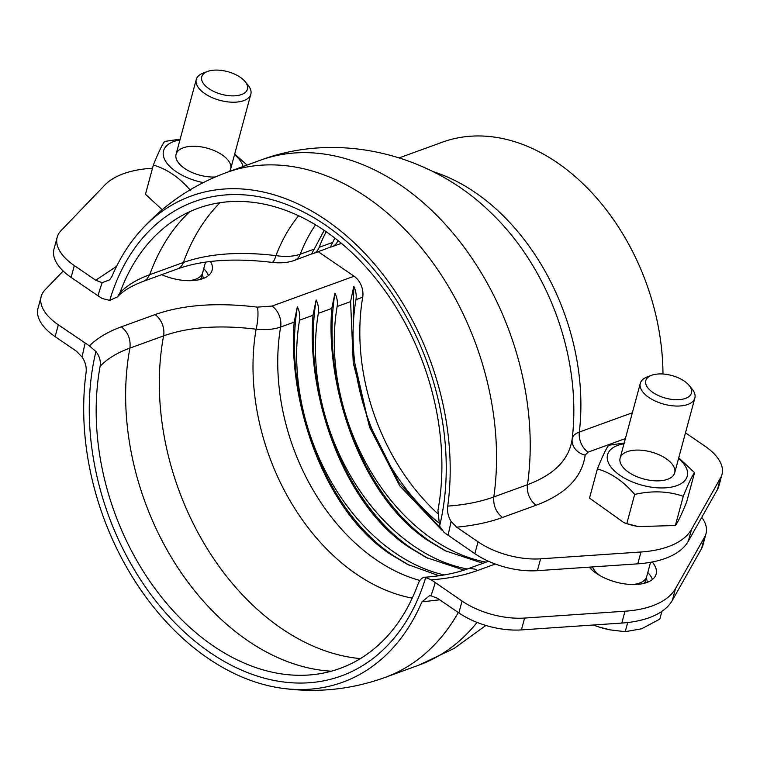 <?xml version="1.0" encoding="UTF-8"?>
<svg xmlns="http://www.w3.org/2000/svg" width="760" height="760" viewBox="0 0 760 760"><rect width="100%" height="100%" fill="white"/><g stroke="black" fill="none" stroke-linecap="round" stroke-linejoin="round"><path stroke-width="1.14" d="M203.233 182.609A41.249 20.444 -164.9 0 1 166.516 162.64A41.249 20.444 -164.9 0 1 173.898 141.474A41.249 20.444 -164.9 0 1 179.968 139.897M234.526 154.622A41.249 20.444 -164.9 0 1 243.114 166.506M247.076 165.072L234.688 154.023M180.167 139.166L164.644 141.427C162.118 144.742 158.346 152.627 153.349 165.072C167.01 169.014 179.445 177.517 190.646 190.579M215.28 176.985A28.253 14.003 -164.9 0 1 203.898 176.12A28.253 14.003 -164.9 0 1 195.624 173.888A28.253 14.003 -164.9 0 1 183.179 147.829A28.253 14.003 -164.9 0 1 217.464 152.114A28.253 14.003 -164.9 0 1 229.425 171.484M162.213 209.722L145.474 194.275L153.349 165.072M694.554 472.653L686.679 501.856C681.682 514.302 677.92 522.177 675.383 525.502L638.314 526.594L626.8 523.621L624.026 522.7L589.513 498.104L597.389 468.901C611.049 472.844 623.485 481.355 634.676 494.418C652.108 490.485 668.297 491.112 683.269 496.299C688.256 483.854 692.028 475.969 694.554 472.653L678.727 457.852M678.566 458.46A41.249 20.444 -164.9 0 1 676.875 485.64A41.249 20.444 -164.9 0 1 620.084 475.409A41.249 20.444 -164.9 0 1 617.937 445.312A41.249 20.444 -164.9 0 1 624.007 443.735M624.207 443.004L608.684 445.265C606.147 448.58 602.385 456.465 597.389 468.901M627.218 451.668A28.253 14.003 -164.9 0 1 666.121 458.679A28.253 14.003 -164.9 0 1 667.593 479.294A28.253 14.003 -164.9 0 1 647.938 479.959A28.253 14.003 -164.9 0 1 639.654 477.726A28.253 14.003 -164.9 0 1 627.218 451.668M624.026 522.7L625.356 523.165A41.249 20.444 15.1 0 0 637.45 526.423L638.314 526.594M683.269 496.299L675.383 525.502M634.676 494.418L626.8 523.621M652.213 561.991A36.736 18.202 -164.9 0 1 656.146 574.085A36.736 18.202 -164.9 0 1 627.161 584.193A36.736 18.202 -164.9 0 1 589.237 567.14M652.469 579.452A36.736 18.202 15.1 0 0 647.795 572.498M210.548 261.488A36.736 18.202 -164.9 0 1 212.107 270.247A36.736 18.202 -164.9 0 1 161.68 274.664M208.439 275.614A36.736 18.202 15.1 0 0 203.756 268.66M701.774 517.322A56.515 28.006 -164.9 0 1 706.021 533.634A56.515 28.006 -164.9 0 1 704.672 536.921L675.545 588.534A101.716 50.416 -164.9 0 1 625.005 611.22L524.609 618.061A56.515 28.006 -164.9 0 1 462.051 601.056L431.328 579.842L424.935 577.239C441.541 576.023 455.838 573.211 467.808 568.803L469.499 568.375L474.829 569.088L477.47 570.513L495.292 564.024M95.921 351.528A230.993 163.903 70 0 0 210.083 652.564A230.993 163.903 70 0 0 425.79 577.248C422.446 577.115 419.89 579.329 418.133 583.87A223.487 158.574 70 0 1 279.822 673.645A223.487 158.574 70 0 1 100.12 366.272C100.928 361.066 99.522 356.155 95.921 351.528L89.433 345.895L58.33 324.805A56.515 28.006 -164.9 0 1 41.192 296.485A56.515 28.006 -164.9 0 1 45.02 289.902L63.165 271.026M85.186 343.188A245.034 173.869 -110 0 0 82.127 357.105C85.3 361.865 86.64 366.871 86.136 372.124A237.357 168.416 -110 0 0 280.924 688.104A237.357 168.416 -110 0 0 421.895 601.872L429.409 595.802L430.967 595.802A245.034 173.869 -110 0 0 435.195 582.683M706.021 533.634L702.819 545.49A56.515 28.006 -164.9 0 1 701.47 548.767L672.353 600.381A101.716 50.416 -164.9 0 1 621.813 623.067L521.417 629.907A56.515 28.006 -164.9 0 1 458.859 612.902L437.427 598.244L430.967 595.802M421.895 601.872L439.717 599.811M82.127 357.105L76.561 351.32L55.138 336.651A56.515 28.006 -164.9 0 1 38 308.332L41.192 296.485M100.12 366.272C107.322 358.739 117.249 352.688 129.903 348.108C130.891 339.321 128.041 332.234 121.362 326.838C107.958 331.692 97.318 338.038 89.433 345.895M409.279 565.278L394.108 556.111C326.24 511.774 282.501 399.095 297.341 306.831A16.957 12.027 70 0 1 299.535 320.178A188.005 133.409 -110 0 0 444.248 574.94M428.089 558.438L412.908 549.271C345.049 504.944 301.302 392.255 316.141 300A16.957 12.027 70 0 1 318.335 313.338A188.005 133.409 -110 0 0 467.333 568.974M446.889 551.608L431.718 542.44C363.85 498.104 320.112 385.424 334.951 293.16A16.957 12.027 70 0 1 337.145 306.498A188.005 133.409 -110 0 0 486.144 562.144M440.638 528.295L398.81 482.476L368.362 422.18L352.763 354.226L353.761 286.33A16.957 12.027 70 0 1 355.955 299.668A188.005 133.409 -110 0 0 438.472 522.586M439.033 575.757L407.445 564.366L390.678 554.401C323.266 510.578 287.613 400.33 294.177 322.126L297.341 306.831M464.008 570.123L426.255 557.526L409.488 547.57C342.076 503.737 306.413 393.49 312.987 315.286L316.141 300M482.942 563.303L445.056 550.696L428.298 540.731C360.886 496.907 325.223 386.659 331.787 308.446L334.951 293.16M441.873 530.167L399.693 485.754L369.635 427.338L353.248 362.881L350.597 301.615L353.761 286.33M355.955 299.668L362.7 297.217A16.957 12.027 -110 0 0 354.094 276.231L272.013 306.071A16.957 12.027 70 0 1 280.62 327.047L294.177 322.126M362.7 297.217A188.005 133.409 -110 0 0 437.589 513.484M331.331 671.194A233.215 165.48 -110 0 1 129.903 348.108L163.59 335.863C188.879 326.952 219.725 324.729 256.11 329.213C265.772 330.125 273.942 329.403 280.62 327.047A188.005 133.409 -110 0 0 419.881 580.459M318.278 251.731L354.094 276.231M272.013 306.071L257.345 307.135A16.957 3.971 97.2 0 1 256.11 329.213A197.457 140.106 -110 0 0 412.233 598.13M152.494 168.245A101.716 50.416 15.1 0 0 104.794 185.098L61.009 230.669A56.515 28.006 15.1 0 0 57.18 237.253A56.515 28.006 15.1 0 0 74.319 265.572L95.741 280.231L102.21 282.673A245.034 173.869 -110 0 0 97.973 295.792L102.22 298.499L109.725 300.38L117.42 296.913L119.938 292.828A223.487 158.574 70 0 1 148.647 242.896A223.487 158.574 70 0 1 350.17 251.047A223.487 158.574 70 0 1 437.95 510.425L439.594 526.091L444.115 532.447L474.838 553.669A56.515 28.006 15.1 0 0 537.396 570.674L637.792 563.834A101.716 50.416 15.1 0 0 688.332 541.149L717.459 489.535A56.515 28.006 15.1 0 0 718.808 486.248L722 474.401A56.515 28.006 15.1 0 0 704.862 446.082L685.482 432.82M57.18 237.253L53.979 249.099A56.515 28.006 15.1 0 0 71.117 277.419L97.973 295.792M447.982 535.297A245.034 173.869 -110 0 0 451.05 521.369L456.608 527.164L478.04 541.823A56.515 28.006 15.1 0 0 540.588 558.828L640.994 551.988A101.716 50.416 15.1 0 0 691.533 529.302L720.651 477.688A56.515 28.006 15.1 0 0 722 474.401M399.256 157.852L442.462 142.148A202.131 143.431 70 0 1 662.967 374.005M632.358 412.775L579.319 432.05C574.959 433.684 572.575 435.955 572.166 438.872L572.223 438.434A208.43 147.896 70 0 1 572.166 438.872C569.335 459.315 554.439 474.591 527.478 484.699L493.8 496.935C480.481 501.8 465.12 504.858 447.735 506.103A237.357 168.416 -110 0 0 349.676 238.611A237.357 168.416 -110 0 0 140.201 231.107A237.357 168.416 -110 0 0 111.977 276.355L109.668 279.841L102.21 282.673M456.608 527.164C473.822 525.578 489.117 522.339 502.502 517.456L536.151 505.219C565.734 494.123 582.075 477.423 585.162 455.107A16.957 14.687 6.8 0 1 572.166 438.89M502.502 517.456C496.042 512.335 493.145 505.495 493.8 496.935A247.342 175.512 70 0 0 421.334 247.798A247.342 175.512 70 0 0 227.173 172.302A247.342 175.512 70 0 0 226.718 172.472L260.385 160.227A247.342 175.512 70 0 1 454.793 235.305A247.342 175.512 70 0 1 527.478 484.699A16.957 12.027 70 0 0 536.151 505.219M326.192 231.714A188.005 133.409 -110 0 0 319.19 247.313A16.957 12.027 70 0 1 313.338 253.526A16.957 12.027 70 0 1 311.609 253.954L324.188 230.337M313.842 249.251L300.285 254.182C293.607 256.528 285.494 257.013 275.966 255.626C239.542 251.275 208.686 253.555 183.388 262.466L149.71 274.712C137.056 279.291 127.129 285.332 119.938 292.828M298.642 215.755A197.457 140.106 -110 0 0 275.966 255.626A16.957 3.971 97.2 0 1 271.852 262.352C233.709 257.877 202.236 260.072 177.431 268.935L143.754 281.181L146.67 279.414L149.71 274.712A233.215 165.48 -110 0 1 189.706 211.698M271.852 262.352A16.957 3.971 97.2 0 1 271.833 262.352C280.449 263.378 287.974 262.723 294.424 260.395A16.957 12.027 70 0 1 294.3 260.442M311.609 253.944L294.433 260.395A16.957 12.027 70 0 1 294.424 260.395M337.981 240.53A16.957 12.027 70 0 1 332.148 246.686A16.957 12.027 70 0 1 330.41 247.123L313.338 253.526M330.419 247.114L334.808 238.032M451.05 521.369C448.124 516.515 447.022 511.433 447.735 506.103M200.079 279.49A28.253 14.003 15.1 0 0 201.609 276.63A28.253 14.003 15.1 0 0 201.846 274.626M188.442 280.687A28.253 14.003 15.1 0 0 202.644 272.783L205.513 262.143M207.575 71.449L203.233 73.064A28.253 14.003 15.1 0 0 196.27 79.468A28.253 14.003 15.1 0 0 219.906 100.348A28.253 14.003 15.1 0 0 250.838 94.183A28.253 14.003 15.1 0 0 248.035 85.158L245.1 81.576A23.665 11.732 15.1 0 0 240.264 77.282A23.665 11.732 15.1 0 0 207.575 71.449A23.665 11.732 15.1 0 0 207.138 87.352A23.665 11.732 15.1 0 0 237.481 95.541A23.665 11.732 15.1 0 0 245.1 81.576M661.894 611.353L659.794 619.125L641.592 628.795L625.223 631.683L610.365 629.907L599.517 627.171A45.211 22.41 -164.9 0 1 596.904 626.288L593.475 625.005M610.365 629.907L610.156 629.869A45.211 22.41 -164.9 0 1 599.517 627.171L596.894 626.288M627.693 622.535L625.223 631.683M590.862 567.036A28.253 14.003 15.1 0 0 590.966 568.983M644.119 583.328A28.253 14.003 15.1 0 0 645.649 580.469A28.253 14.003 15.1 0 0 645.886 578.464M592.505 566.922A28.253 14.003 15.1 0 0 600.419 575.871M632.481 584.525A28.253 14.003 15.1 0 0 646.684 576.621L650.55 562.305M651.605 375.288L647.273 376.903A28.253 14.003 15.1 0 0 640.309 383.306A28.253 14.003 15.1 0 0 663.945 404.187A28.253 14.003 15.1 0 0 694.868 398.022A28.253 14.003 15.1 0 0 692.075 388.987L689.139 385.415A23.665 11.732 15.1 0 0 684.304 381.121A23.665 11.732 15.1 0 0 651.605 375.288A23.665 11.732 15.1 0 0 651.178 391.191A23.665 11.732 15.1 0 0 681.511 399.38A23.665 11.732 15.1 0 0 689.139 385.415M431.328 579.842C448.723 578.503 464.103 575.386 477.47 570.513M462.051 601.056L458.859 612.902M458.289 612.512A247.342 175.512 70 0 1 385.349 677.331A247.342 175.512 70 0 1 384.892 677.502L418.56 665.256A247.342 175.512 70 0 0 477.061 622.402M299.535 320.178L312.987 315.286M318.335 313.338L331.787 308.446M337.145 306.498L350.597 301.615M257.345 307.135C217.103 302.262 182.998 304.75 155.03 314.602A16.957 12.027 70 0 1 163.59 335.863A233.215 165.48 -110 0 0 360.382 658.606M155.03 314.602L121.362 326.838M58.33 324.805L55.138 336.651M675.545 588.534L672.353 600.381M704.672 536.921L701.47 548.767M524.609 618.061L521.417 629.907M625.005 611.22L621.813 623.067M116.584 266.332L95.741 280.231M585.162 455.107L588.05 452.152L625.394 438.577M688.332 541.149L691.533 529.302M637.792 563.834L640.994 551.988M717.459 489.535L720.651 477.688M537.396 570.674L540.588 558.828M474.838 553.669L478.04 541.823M71.117 277.419L74.319 265.572M432.753 171.532A202.131 143.431 70 0 1 579.319 432.05A16.957 12.027 70 0 0 588.05 452.152M260.385 160.227C338.551 130.882 430.284 153.938 489.782 211.65A208.43 147.896 70 0 1 572.223 438.434M315.562 224.817A188.005 133.409 -110 0 0 300.285 254.182A16.957 12.027 70 0 1 294.433 260.395M220.058 202.692A233.215 165.48 -110 0 0 183.388 262.466A16.957 12.027 70 0 1 177.441 268.935A16.957 12.027 70 0 1 177.336 268.974M332.642 242.421L319.19 247.313M109.725 300.38A230.993 163.903 70 0 1 325.432 225.064A230.993 163.903 70 0 1 439.594 526.091M203.177 278.53A30.514 15.124 15.1 0 0 202.112 274.151M200.735 279.319A28.253 14.003 15.1 0 0 201.239 277.998L201.609 276.63M647.207 582.369A30.514 15.124 15.1 0 0 646.152 577.989M644.774 583.158A28.253 14.003 15.1 0 0 645.278 581.827L645.649 580.469M590.739 567.045L590.719 567.112A28.253 14.003 15.1 0 0 590.491 568.508M280.924 688.104C316.625 693.206 351.433 689.614 385.349 677.331M488.537 561.269L467.837 568.793M485.858 625.452L454.062 648.48L418.56 665.256M341.401 243.323L332.148 246.686M117.42 296.913C123.034 290.88 131.803 285.637 143.735 281.19M140.201 231.107C164.293 204.269 193.277 184.67 227.173 172.302M230.65 169.005L250.838 94.183M176.082 154.28L196.27 79.468M674.69 472.844L694.868 398.022M620.122 458.118L640.309 383.306"/></g></svg>
